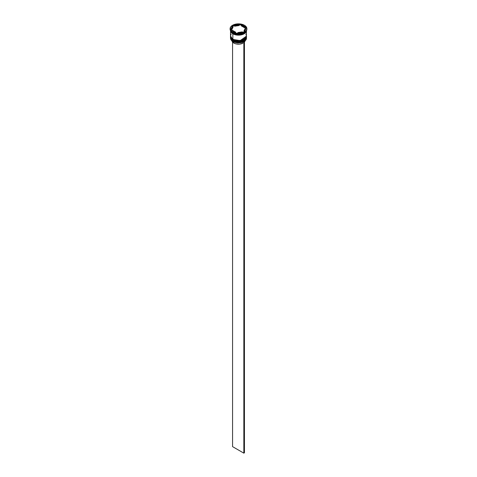 <?xml version="1.0" encoding="UTF-8"?>
<svg xmlns="http://www.w3.org/2000/svg" width="477" height="477" viewBox="0 0 477 477"><rect width="100%" height="100%" fill="white"/><g stroke="black" fill="none" stroke-linecap="round" stroke-linejoin="round"><path stroke-width="0.72" d="M230.522 37.164A7.978 4.609 0 0 0 230.522 37.2A7.978 4.609 0 0 0 232.859 40.456L240.205 41.63L246.478 37.134A7.978 4.609 180 0 1 241.553 41.386A7.978 4.609 180 0 1 232.859 40.39L232.859 40.456A7.978 4.609 0 0 0 241.553 41.457A7.978 4.609 0 0 0 246.478 37.2L240.205 41.702L232.859 40.456L237.457 41.827L244.051 40.509M245.154 39.674L245.971 38.542M232.859 40.39A7.978 4.609 180 0 1 230.522 37.134L232.859 40.39M246.478 37.2C246.782 41.32 237.468 43.479 232.913 40.575L235.543 41.529L238.5 41.869L241.457 41.529L243.962 40.563M230.522 37.134L232.913 40.575C231.095 39.245 230.296 38.124 230.522 37.2M230.522 36.139A7.978 4.609 0 0 0 230.522 36.174A7.978 4.609 0 0 0 232.859 39.43L240.205 40.605L246.478 36.103A7.978 4.609 180 0 1 241.553 40.36A7.978 4.609 180 0 1 232.859 39.358L232.859 39.43A7.978 4.609 0 0 0 241.553 40.426A7.978 4.609 0 0 0 246.478 36.174L240.205 40.67L232.859 39.43L235.543 40.497L238.5 40.837L241.457 40.497L243.962 39.531M232.859 39.358A7.978 4.609 180 0 1 230.522 36.103L232.859 39.358M230.522 36.103L232.913 39.543C231.095 38.22 230.296 37.093 230.522 36.174M233.038 39.531L232.913 39.543C237.468 42.447 246.782 40.289 246.478 36.174M242.65 34.141L234.35 34.141L242.65 34.141M243.777 41.69A7.894 4.555 0 0 0 244.081 41.523A7.894 4.555 0 0 0 244.111 41.505A7.894 4.555 0 0 1 243.777 41.69L241.225 42.578L238.291 42.852L235.382 42.483L232.919 41.523A7.894 4.555 0 0 0 243.777 41.69L243.777 41.69M230.522 37.611A7.978 4.609 180 0 1 230.528 37.409A7.978 4.609 0 0 0 232.859 40.867L232.859 40.867A7.978 4.609 180 0 1 230.522 37.611L230.522 38.232A7.978 4.609 0 0 0 232.859 41.487L232.859 41.487A7.978 4.609 0 0 0 241.553 42.483A7.978 4.609 0 0 0 246.478 38.232A7.978 4.609 0 0 0 246.46 37.921A7.978 4.609 180 0 1 244.141 41.487A7.978 4.609 180 0 1 232.859 41.487L232.859 40.867A7.978 4.609 0 0 0 241.714 41.827A7.978 4.609 0 0 0 246.472 37.409A7.978 4.609 180 0 1 246.478 37.611A7.978 4.609 180 0 1 241.553 41.869A7.978 4.609 180 0 1 232.859 40.867L232.859 41.487A7.978 4.609 180 0 1 230.54 37.921M230.528 36.753A7.978 4.609 0 0 0 230.522 36.926A7.978 4.609 0 0 0 232.859 40.181L232.859 39.841A7.978 4.609 0 0 0 241.714 40.801A7.978 4.609 0 0 0 246.472 36.383A7.978 4.609 180 0 1 246.478 36.586A7.978 4.609 180 0 1 241.553 40.837A7.978 4.609 180 0 1 232.859 39.841L232.859 40.181A7.978 4.609 0 0 0 241.553 41.183A7.978 4.609 0 0 0 246.478 36.926A7.978 4.609 0 0 0 246.472 36.753M230.105 28.698L230.743 30.552L232.561 32.126L235.286 33.175L238.5 33.545L241.714 33.175L244.439 32.126L246.257 30.552L246.895 28.698A8.395 4.848 180 0 1 241.714 33.175A8.395 4.848 180 0 1 232.561 32.126A8.395 4.848 180 0 1 230.105 28.698A8.395 4.848 180 0 1 235.286 24.22A8.395 4.848 180 0 1 244.439 25.269A8.395 4.848 180 0 1 246.895 28.698L246.257 26.843L244.439 25.269L241.714 24.22L238.5 23.85L235.286 24.22L232.561 25.269L230.743 26.843L230.105 29.18A8.395 4.848 0 0 0 232.561 32.609L232.859 32.776A7.978 4.609 0 0 0 244.141 32.776A7.978 4.609 0 0 0 244.2 32.746A7.978 4.609 180 0 1 232.859 32.776L232.859 33.462A7.978 4.609 0 0 0 241.064 34.571A7.978 4.609 0 0 0 246.412 30.808L245.87 31.971L244.141 33.462L240.056 34.726L235.447 34.463L232.859 33.462L232.561 32.609A8.395 4.848 0 0 0 241.714 33.658A8.395 4.848 0 0 0 246.895 29.18A8.395 4.848 0 0 0 246.889 28.936A8.395 4.848 180 0 1 244.439 32.609A8.395 4.848 180 0 1 232.561 32.609L232.561 32.126L232.561 32.609A8.395 4.848 180 0 1 230.111 28.936M236.228 33.903L236.556 33.95A8.145 4.704 180 0 1 236.228 33.903L236.556 33.95A8.145 4.704 0 0 1 236.228 33.903M244.439 32.609L244.141 32.776A8.145 4.704 0 0 0 244.29 32.692A8.145 4.704 180 0 1 244.26 32.71A8.145 4.704 180 0 1 244.141 32.776L244.379 32.639M246.472 30.701A7.978 4.609 180 0 1 241.434 34.833A7.978 4.609 180 0 1 232.859 33.807L232.859 39.156A7.978 4.609 0 0 0 241.553 40.151A7.978 4.609 0 0 0 246.478 35.9L245.87 34.135M246.424 30.778L239.991 35.054L232.889 33.789L230.576 30.778M241.302 25.859L241.302 25.174A6.72 3.882 180 0 1 243.252 25.955A6.72 3.882 180 0 1 244.606 27.082L244.606 27.767L241.302 25.859L241.302 25.174L244.015 26.485L240.444 24.816A8.145 4.704 180 0 1 240.772 24.87L239.126 25.019L240.444 24.816A8.145 4.704 0 0 1 240.772 24.87L244.606 27.082L244.606 27.767L241.302 25.859M231.87 40.479L233.014 42.507L233.808 43.061L233.808 41.964L233.808 43.061A6.636 3.828 0 0 0 242.882 43.228L242.882 42.089L242.882 43.228L239.537 44.14L235.865 43.872L233.808 43.061A6.636 3.828 0 0 1 231.917 40.831M242.388 32.364L242.388 31.864A6.72 3.882 180 0 1 237.874 32.561L237.874 33.062L237.874 32.561L242.388 31.864L237.874 32.561L242.388 31.864L242.388 32.364M235.698 32.913L235.698 32.227A6.72 3.882 180 0 1 232.394 30.313L232.394 30.999L232.394 30.313L235.698 32.227L232.394 30.313L235.698 32.227L235.698 32.913M231.78 28.698L231.78 29.383A6.72 3.882 0 0 0 231.81 29.747L231.81 29.061A6.72 3.882 180 0 1 231.78 28.698A6.72 3.882 180 0 1 233.02 26.456L231.804 29.061M234.612 26.223L234.612 25.537A6.72 3.882 180 0 1 239.126 24.834L239.126 25.519L234.612 26.223L234.612 25.537L239.126 24.834L235.644 25.186L239.126 24.834L239.126 25.519L234.612 26.223M231.81 29.061L233.02 26.456L232.013 27.696L231.81 29.061L233.02 26.456L233.02 27.141L231.81 29.747L231.81 29.061M244.331 32.066L236.365 33.295L230.54 29.932L232.669 25.335L240.635 24.1L246.46 27.469L244.331 32.066L236.365 33.295L230.54 29.932L232.669 25.335L232.621 26.128A8.145 4.704 180 0 1 232.859 25.991L230.79 30.075L232.621 26.128A8.145 4.704 0 0 1 232.859 25.991L232.669 25.335L240.635 24.1L240.635 24.709L240.635 24.1L246.46 27.469L244.331 32.066M230.588 30.808A7.978 4.609 0 0 0 232.859 33.462L231.13 31.971L230.588 30.808M231.13 34.135L230.522 35.9L231.864 38.458L234.07 39.728L236.944 40.414L240.056 40.414L242.93 39.728L245.136 38.458L246.323 36.795L246.478 30.552L245.87 32.311L244.141 33.807L241.553 34.803L238.5 35.155L235.447 34.803L232.859 33.807L231.13 32.311L230.522 30.552L230.522 35.9A7.978 4.609 0 0 0 232.859 39.156L232.859 33.807A7.978 4.609 180 0 1 230.528 30.701M230.564 30.552L231.166 32.305L232.889 33.789L235.465 34.785L238.5 35.131L241.535 34.785L244.111 33.789L245.834 32.305L246.436 30.552M232.859 39.841A7.978 4.609 180 0 1 230.522 36.586A7.978 4.609 180 0 1 230.528 36.383A7.978 4.609 0 0 0 232.859 39.841M230.522 36.586L231.13 38.691L232.859 40.181L235.447 41.183L238.5 41.535L241.553 41.183L244.141 40.181L245.87 38.691L246.478 36.586M232.859 32.776L232.561 32.609M234.612 25.716L232.859 25.991L234.612 25.716M246.21 28.006L244.606 27.082L246.21 28.006M245.19 29.019L244.987 30.391L243.98 31.631A6.72 3.882 0 0 0 245.22 29.383L245.22 28.698A6.72 3.882 180 0 1 243.98 30.945L243.98 31.631L243.98 30.945L244.987 29.705L245.19 28.334A6.72 3.882 180 0 1 245.22 28.698M245.19 28.334L243.98 30.945L245.19 28.334M244.439 42.065A6.636 3.828 0 0 0 245.083 40.831L244.212 42.304M244.373 41.344L243.842 41.726L243.842 453.15L232.561 446.633L232.561 42.065L232.561 446.633L243.842 453.15L243.842 41.726L244.439 41.386L244.439 452.804L243.842 453.15L244.439 452.804L244.373 41.344M246.478 37.611L246.478 38.232M246.895 28.698L246.895 29.18"/></g></svg>
